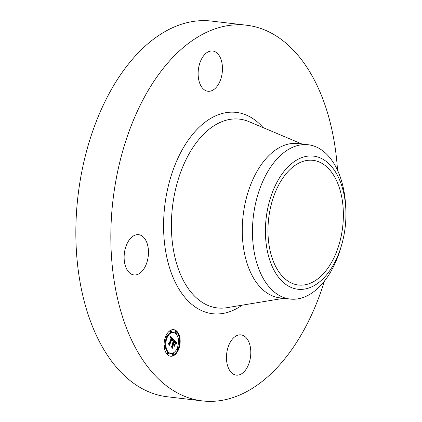 <?xml version="1.0" encoding="UTF-8"?>
<svg xmlns="http://www.w3.org/2000/svg" width="422" height="422" viewBox="0 0 422 422"><rect width="100%" height="100%" fill="white"/><g stroke="black" fill="none" stroke-linecap="round" stroke-linejoin="round"><path stroke-width="0.63" d="M147.774 259.087A20.267 12.027 -83.3 0 1 133.916 274.928A20.267 12.027 -83.3 0 1 124.817 250.52A20.267 12.027 -83.3 0 1 138.674 234.679A20.267 12.027 -83.3 0 1 147.774 259.087M324.397 281.121A189.14 112.241 -83.3 0 1 202.249 400.9L167.26 396.764A189.14 112.241 -83.3 0 1 151.498 392.929A189.14 112.241 -83.3 0 1 79.9 182.272A189.14 112.241 -83.3 0 1 211.691 21.1L246.68 25.236A189.14 112.241 -83.3 0 1 262.442 29.071A189.14 112.241 -83.3 0 1 337.516 170.208M202.249 400.9A189.14 112.241 -83.3 0 1 186.487 397.065A189.14 112.241 -83.3 0 1 114.889 186.413A189.14 112.241 -83.3 0 1 246.68 25.236M293.068 283.732A62.767 37.247 -83.3 0 1 269.31 213.827A62.767 37.247 -83.3 0 1 313.045 160.339A62.767 37.247 -83.3 0 1 318.272 161.615A62.767 37.247 -83.3 0 1 342.036 231.52A62.767 37.247 -83.3 0 1 298.301 285.008A62.767 37.247 -83.3 0 1 293.068 283.732M330.342 269.827A67.024 39.773 96.7 0 0 341.44 245.609A67.024 39.773 96.7 0 0 345.803 208.716A67.024 39.773 96.7 0 0 321.859 158.683A67.024 39.773 96.7 0 0 280.999 175.52A67.024 39.773 96.7 0 0 273.841 269.88A67.024 39.773 96.7 0 0 330.342 269.827M341.44 245.609L340.591 248.484A77.685 46.098 96.7 0 1 327.73 276.552A77.685 46.098 -83.3 0 1 290.009 299.045A77.685 46.098 -83.3 0 1 283.537 297.473A77.685 46.098 96.7 0 1 253.047 243.716A77.685 46.098 96.7 0 1 270.539 167.249A77.685 46.098 -83.3 0 1 308.255 144.757A77.685 46.098 -83.3 0 1 314.733 146.328A77.685 46.098 96.7 0 1 345.65 205.72L345.803 208.716M290.009 299.045L279.807 297.837A77.685 46.098 -83.3 0 1 273.335 296.265A77.685 46.098 -83.3 0 1 243.927 209.745A77.685 46.098 -83.3 0 1 298.053 143.549L308.255 144.757M242.697 335.29A20.267 12.027 -83.3 0 1 250.373 357.861A20.267 12.027 -83.3 0 1 236.251 375.132A20.267 12.027 -83.3 0 1 234.563 374.72A20.267 12.027 -83.3 0 1 226.888 352.148A20.267 12.027 -83.3 0 1 241.009 334.878A20.267 12.027 -83.3 0 1 242.697 335.29M206.226 90.846A20.267 12.027 -83.3 0 1 198.556 68.28A20.267 12.027 -83.3 0 1 212.677 51.009A20.267 12.027 -83.3 0 1 214.365 51.421A20.267 12.027 -83.3 0 1 222.035 73.987A20.267 12.027 -83.3 0 1 207.914 91.257A20.267 12.027 -83.3 0 1 206.226 90.846M165.624 336.566A13.377 7.939 -83.3 0 1 173.706 329.661A13.377 7.939 -83.3 0 1 178.648 349.321A13.377 7.939 -83.3 0 1 170.567 356.226A13.377 7.939 -83.3 0 1 165.624 336.566M178.39 348.187A13.377 7.939 96.7 0 0 179.503 340.19M179.392 338.797A13.377 7.939 96.7 0 0 173.384 329.635M170.245 356.179A13.377 7.939 96.7 0 0 177.915 349.453M166.279 338.048A10.539 6.251 96.7 0 0 165.208 345.512M165.371 346.826A10.539 6.251 96.7 0 0 170.251 353.33A10.539 6.251 96.7 0 0 170.578 353.356M173.373 332.478A10.539 6.251 -83.3 0 1 177.266 347.965A10.539 6.251 -83.3 0 1 170.899 353.409A10.539 6.251 -83.3 0 1 167.006 337.922A10.539 6.251 -83.3 0 1 173.373 332.478L172.725 332.404A10.539 6.251 96.7 0 0 166.78 336.898M176.443 331.692L175.795 331.613A0.812 0.48 96.7 0 0 175.304 332.03A0.812 0.48 96.7 0 0 175.605 333.222L176.254 333.301A0.812 0.48 -83.3 0 1 175.953 332.109A0.812 0.48 -83.3 0 1 176.443 331.692A0.812 0.48 -83.3 0 1 176.739 332.879A0.812 0.48 -83.3 0 1 176.254 333.301M176.85 348.91A0.812 0.48 96.7 0 0 177.214 349.374L177.862 349.448A0.812 0.48 -83.3 0 1 177.562 348.255A0.812 0.48 -83.3 0 1 178.052 347.839A0.812 0.48 -83.3 0 1 178.353 349.031A0.812 0.48 -83.3 0 1 177.862 349.448M178.052 347.839L177.404 347.765A0.812 0.48 96.7 0 0 177.351 347.76M178.416 340.296A0.812 0.48 96.7 0 0 178.485 340.317L179.134 340.39A0.812 0.48 -83.3 0 1 178.833 339.198A0.812 0.48 -83.3 0 1 179.324 338.782A0.812 0.48 -83.3 0 1 179.624 339.974A0.812 0.48 -83.3 0 1 179.134 340.39M179.324 338.782L178.68 338.702A0.812 0.48 96.7 0 0 178.258 338.982M168.019 352.586L167.376 352.512A0.812 0.48 96.7 0 0 166.885 352.929A0.812 0.48 96.7 0 0 167.186 354.121L167.829 354.195A0.812 0.48 -83.3 0 1 167.534 353.008A0.812 0.48 -83.3 0 1 168.019 352.586A0.812 0.48 -83.3 0 1 168.32 353.778A0.812 0.48 -83.3 0 1 167.829 354.195M173.373 353.557L172.725 353.483A0.812 0.48 96.7 0 0 172.234 353.9A0.812 0.48 96.7 0 0 172.535 355.092L173.184 355.166A0.812 0.48 -83.3 0 1 172.883 353.979A0.812 0.48 -83.3 0 1 173.373 353.557A0.812 0.48 -83.3 0 1 173.669 354.749A0.812 0.48 -83.3 0 1 173.184 355.166M166.41 336.439A0.812 0.48 -83.3 0 1 166.711 337.632A0.812 0.48 -83.3 0 1 166.221 338.048A0.812 0.48 -83.3 0 1 165.92 336.856A0.812 0.48 -83.3 0 1 166.41 336.439L165.762 336.36A0.812 0.48 96.7 0 0 165.709 336.36M165.234 337.621A0.812 0.48 96.7 0 0 165.572 337.969L166.221 338.048M171.095 330.721L170.446 330.642A0.812 0.48 96.7 0 0 169.955 331.059A0.812 0.48 96.7 0 0 170.256 332.251L170.899 332.33A0.812 0.48 -83.3 0 1 170.604 331.138A0.812 0.48 -83.3 0 1 171.095 330.721A0.812 0.48 -83.3 0 1 171.39 331.908A0.812 0.48 -83.3 0 1 170.899 332.33M165.139 345.497A0.812 0.48 -83.3 0 1 165.44 346.689A0.812 0.48 -83.3 0 1 164.949 347.106A0.812 0.48 -83.3 0 1 164.649 345.913A0.812 0.48 -83.3 0 1 165.139 345.497L164.49 345.418A0.812 0.48 96.7 0 0 164.121 345.618M164.237 347.016A0.812 0.48 96.7 0 0 164.3 347.032L164.949 347.106M173.547 339.446L172.514 340.591L172.577 339.362L171.949 338.528L169.686 344.03L169.797 344.916L168.494 343.64L169.138 343.434L171.184 338.354L170.615 337.932L170.024 338.349L170.525 337.779L171.337 337.969L170.493 337.4L169.892 338.149L170.119 336.16L173.547 339.446L172.899 339.372L170.071 336.661M173.595 339.947L172.582 341.034L173.395 339.921M172.514 340L171.981 339.135L169.908 344.268L169.971 345.671L168.51 344.046L169.871 345.381L169.808 344.225L171.949 338.903L172.514 340M173.811 339.705L176.765 342.595L175.679 343.672L175.615 342.253L174.592 341.06L173.627 343.455L174.65 341.514L175.41 342.295L175.626 343.192L174.666 341.72L173.875 343.693L174.302 344.115L175.109 343.698L174.244 345.834L174.107 344.521L173.458 343.883L172.419 346.457L172.514 347.48L171.116 346.109L171.849 345.898L172.735 343.703L172.218 343.461L172.888 343.323L172.202 343.07L173.062 342.896L173.927 340.739L173.811 339.705M176.855 343.123L175.71 344.183L176.639 343.097M175.241 344.078L174.355 346.283L175.146 344.067M174.112 345.122L173.526 344.552L172.645 346.736L172.698 348.34L171.037 346.52L172.598 348.05L172.551 346.731L173.511 344.341L174.112 345.122M171.807 346.784L172.809 343.803L173.458 343.883M174.101 344.51L174.26 344.109M174.302 344.115L173.247 343.555M173.801 343.624L172.983 343.376L173.943 340.987L174.592 341.06M176.364 342.901L175.721 342.828L176.116 342.522L173.88 340.332M173.062 342.896L172.456 342.822M172.967 342.833L172.54 342.78M172.519 343.086L172.218 343.049M172.788 343.566L172.223 343.497M172.735 343.513L172.234 343.455M172.677 343.476L172.292 343.429M172.624 343.445L172.35 343.413M172.419 346.457L171.77 346.378M173.875 343.693L173.226 343.619M174.887 341.72L174.581 341.683M173.627 343.455L172.983 343.376M175.985 343.302L175.71 343.265M176.032 343.239L175.716 343.202M176.085 343.181L175.721 343.139M176.127 343.133L175.721 343.086M176.211 343.044L175.721 342.986M176.28 342.975L175.721 342.912M176.412 342.864L175.763 342.785M176.459 342.822L175.816 342.748M176.517 342.78L175.868 342.706M176.765 342.595L176.116 342.522M170.973 337.959L170.615 337.932M169.069 344.204L171.3 338.449L171.949 338.528M172.609 339.657L172.899 339.372M170.219 337.589L169.955 337.558M170.272 337.531L169.966 337.494M170.33 337.484L169.971 337.442M170.382 337.447L169.982 337.4M170.435 337.415L169.982 337.363M170.609 337.394L169.987 337.32M171.037 338.017L170.773 337.985M170.91 337.906L170.393 337.843M170.852 337.864L170.441 337.816M170.794 337.827L170.493 337.795M169.686 344.03L169.037 343.951M172.83 340.169L172.566 340.137M172.883 340.111L172.577 340.074M172.93 340.053L172.582 340.016M172.978 340.005L172.593 339.958M173.025 339.958L172.598 339.905M173.495 339.499L172.851 339.425M172.208 339.151L171.865 339.114M172.16 339.103L171.881 339.066M283.705 298.301L226.962 307.685A95.034 56.395 -83.3 0 1 209.407 305.997A95.034 56.395 -83.3 0 1 174.661 193.45A95.034 56.395 -83.3 0 1 247.572 121.093A95.034 56.395 -83.3 0 1 248.964 121.647L301.957 144.007M242.107 305.18A101.354 60.146 -83.3 0 1 204.116 311.668A101.354 60.146 -83.3 0 1 167.059 191.641A101.354 60.146 -83.3 0 1 244.813 114.467A101.354 60.146 -83.3 0 1 263.106 127.618M176.57 342.738L175.927 342.664M176.633 342.696L175.985 342.617M176.697 342.648L176.048 342.569M177.562 348.255L177.166 348.213M165.92 336.856L165.529 336.809M170.899 353.409L170.251 353.33"/></g></svg>
